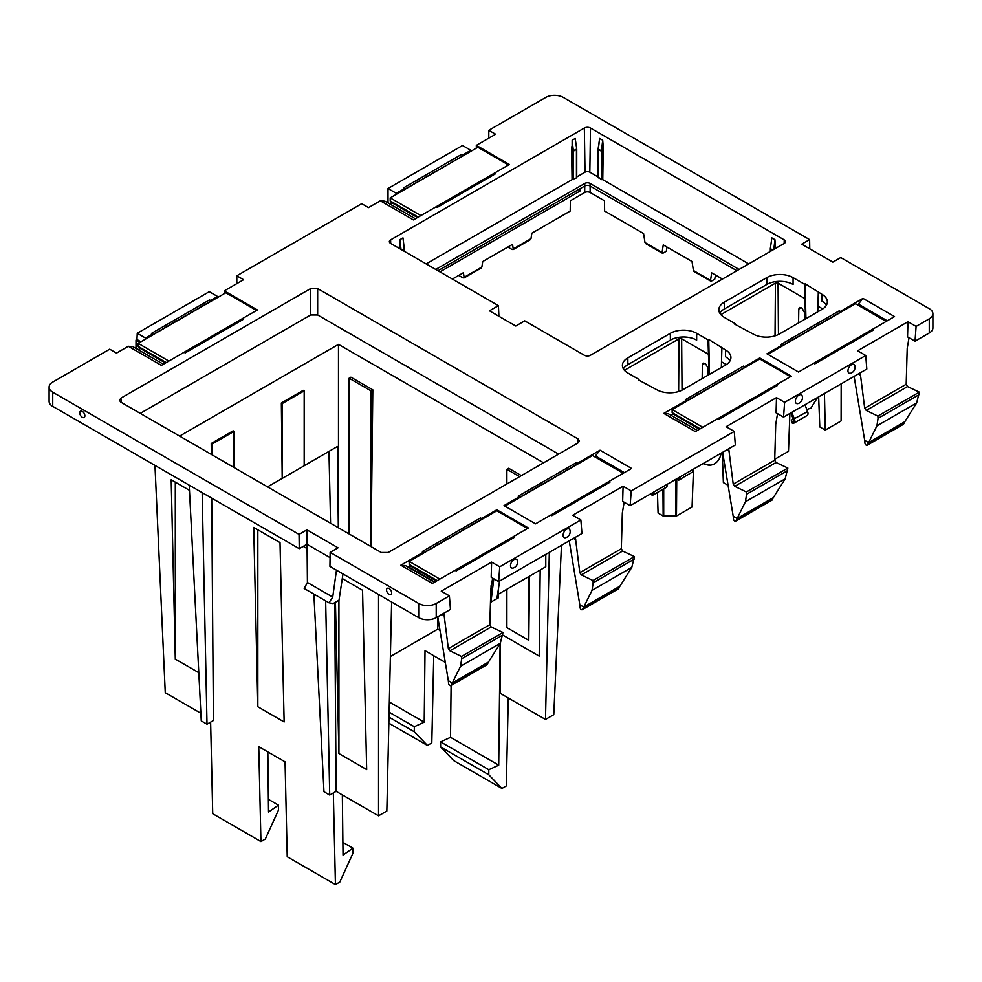 <?xml version="1.0" encoding="UTF-8"?>
<svg xmlns="http://www.w3.org/2000/svg" width="982" height="982" viewBox="0 0 982 982"><rect width="100%" height="100%" fill="white"/><g stroke="black" fill="none" stroke-linecap="round" stroke-linejoin="round"><path stroke-width="1.47" d="M929.267 318.819L929.267 332.984L915.028 341.208L916.096 326.417L929.267 318.819A12.398 7.156 0 0 0 932.9 313.761A12.398 7.156 0 0 0 929.267 308.692L840.739 257.579L832.846 262.133L801.742 244.174L809.622 239.62L563.312 97.414A12.398 7.156 0 0 0 545.783 97.414L488.803 130.311L495.603 134.227L476.319 145.361L476.319 148.147M929.267 332.984A12.398 7.156 0 0 0 932.9 327.927L932.9 313.761M915.028 341.208L907.54 336.887L907.969 321.728L857.617 350.795L865.743 355.496L784.618 402.325L776.492 397.636L726.128 426.716L734.266 431.405L631.23 490.89L623.091 486.2L572.739 515.268L580.865 519.969L499.74 566.798L491.614 562.109L441.262 591.176L449.388 595.878L436.217 603.476A12.398 7.156 0 0 1 418.688 603.476L330.148 552.363L338.029 547.809L306.924 529.85L307.415 582.51L304.199 588.5L328.933 602.776L332.726 597.117L307.415 582.51M865.743 355.496L866.811 369.048L783.55 417.117L776.062 412.796L776.492 397.636M734.266 431.405L735.334 444.956L630.149 505.681L622.662 501.36L623.091 486.2M580.865 519.969L581.945 533.521L498.672 581.59L491.184 577.269L491.614 562.109M449.388 595.878L450.456 609.429L436.217 617.653L436.217 603.476M418.688 603.476L418.688 617.653A12.398 7.156 0 0 0 436.217 617.653M418.688 617.653L329.94 566.405L330.148 552.363M184.076 352.293L242.198 318.745L243.29 319.371L185.181 352.931L184.076 352.293L161.392 365.39L128.311 346.29L116.502 353.103L109.702 349.187L52.733 382.072A12.398 7.156 0 0 0 49.1 387.141A12.398 7.156 0 0 0 52.733 392.199L299.044 534.404L299.252 548.692L306.924 544.274L330.075 557.629M299.252 548.692L52.733 406.364L52.733 392.199M49.1 387.141L49.1 401.307A12.398 7.156 0 0 0 52.733 406.364M299.044 534.404L306.924 529.85M907.969 321.728L916.096 326.417M242.198 320.009L242.198 318.745L257.407 309.956L224.313 290.856L243.597 279.723L236.809 275.807L361.707 203.691L368.508 207.607L380.316 200.794L413.397 219.894L436.082 206.797L437.186 207.435L495.296 173.875L494.204 173.249L509.413 164.473L476.319 145.361M310.668 288.573L120.872 398.152L119.436 400.411L120.872 402.178L381.225 552.498L388.209 552.498L578.005 442.919L579.441 441.151L578.005 438.893L317.652 288.573L310.668 288.573L310.668 314.989L140.254 413.373M696.655 333.303L696.655 340.14A18.597 10.741 0 0 0 670.362 340.14L627.854 364.678L627.854 357.853L670.362 333.303A18.597 10.741 0 0 1 696.655 333.303L708.01 339.858L708.439 354.281L681.643 338.802L681.643 337.047M627.854 357.853A18.597 10.741 0 0 0 622.404 365.439A18.597 10.741 0 0 0 627.854 373.025L639 379.469L638.337 379.85L656.663 389.67A18.597 10.741 0 0 0 682.956 389.67L725.477 365.12A18.597 10.741 0 0 0 730.915 357.534A18.597 10.741 0 0 0 725.477 349.936L708.734 339.453L708.01 339.858M480.529 517.931L422.407 551.479L423.512 552.117L400.828 565.215L432.375 583.431L455.059 570.333L456.164 570.959L514.273 537.412L513.181 536.773L528.39 527.997L496.831 509.781L481.622 518.557L480.529 517.931L481.401 519.441L423.512 552.866M608.889 482.788L608.889 481.524L609.994 482.15L551.872 515.697L550.779 515.071L631.573 468.426L600.027 450.198L577.342 463.295L577.342 464.314M519.22 497.616L577.121 464.179L576.238 462.669L518.128 496.217L519.22 496.855L504.012 505.632L535.571 523.848L550.779 515.071M576.238 462.669L577.342 463.295M871.856 330.959L871.856 329.694L872.949 330.333L814.839 363.88L813.747 363.254L894.541 316.597L862.982 298.381L840.297 311.478L840.297 312.497M782.188 345.787L840.076 312.362L839.205 310.852L781.095 344.4L782.188 345.038L766.979 353.815L798.538 372.031L813.747 363.254M839.205 310.852L840.297 311.478M590.489 128.028L784.213 239.866A4.345 2.504 0 0 1 785.49 241.67A4.345 2.504 0 0 1 784.213 243.413L590.489 355.263A4.345 2.504 0 0 1 584.351 355.263L524.756 320.856L515.795 326.036L489.466 310.828L498.426 305.66L390.627 243.413A4.345 2.504 0 0 1 389.351 241.67A4.345 2.504 0 0 1 390.627 239.866L584.351 128.028L585.014 172.181A3.412 1.964 180 0 1 589.826 172.181L590.489 128.028A4.345 2.504 0 0 0 584.351 128.028M804.43 284.191L805.154 283.786L821.897 294.269A18.597 10.741 0 0 1 827.335 301.867A18.597 10.741 0 0 1 821.897 309.453L779.377 334.003A18.597 10.741 0 0 1 753.084 334.003L734.757 324.183L735.42 323.802L724.274 317.358A18.597 10.741 0 0 1 718.824 309.772A18.597 10.741 0 0 1 724.274 302.186L766.782 277.636A18.597 10.741 0 0 1 793.075 277.636L804.43 284.191L804.859 298.614L778.063 283.135L778.063 281.38M743.484 366.114L685.375 399.662L686.467 400.288L663.783 413.385L695.342 431.614L718.026 418.516L719.119 419.142L777.228 385.595L776.136 384.956L791.345 376.18L759.786 357.964L744.589 366.74L743.484 366.114L744.368 367.624L686.467 401.049M80.07 411.63A3.609 2.087 -120 0 0 79.923 413.987A3.609 2.087 -120 0 0 81.42 416.589A3.609 2.087 -120 0 0 84.562 417.043A3.609 2.087 -120 0 0 83.544 412.452A3.609 2.087 -120 0 0 80.07 411.63M342.988 573.942L339.011 600.186L333.094 603.611L328.933 602.776M336.47 570.186L332.726 597.117M391.339 594.171A3.609 2.087 -120 0 0 390.333 589.581A3.609 2.087 -120 0 0 386.859 588.746A3.609 2.087 -120 0 0 386.712 591.103A3.609 2.087 -120 0 0 388.209 593.705A3.609 2.087 -120 0 0 391.339 594.171M443.852 613.234L448.344 648.611L449.879 650.808L461.503 656.442L461.687 658.738L460.558 666.25L452.272 682.981L448.32 680.698L448.565 683.411A1.854 1.068 -120 0 0 449.425 685.191A1.854 1.068 -120 0 0 450.799 685.62A1.854 1.068 -120 0 0 451.069 685.338L452.272 682.981L488.447 662.089L500.292 643.308L460.558 666.25M492.669 578.128L490.853 588.77L489.834 624.65L491.16 626.97L449.879 650.808M437.751 616.757L448.32 680.698M498.672 581.59L499.74 566.798M517.084 559.912A4.959 2.86 120 0 0 512.334 561.041A4.959 2.86 120 0 0 510.935 567.338A4.959 2.86 120 0 0 513.218 568.026A6.199 6.199 0 0 0 517.428 560.747A4.959 2.86 120 0 0 517.084 559.912M563.521 536.982A4.959 2.86 120 0 0 565.816 537.657A6.199 6.199 0 0 0 570.014 530.378A4.959 2.86 120 0 0 569.683 529.543A4.959 2.86 120 0 0 564.92 530.685A4.959 2.86 120 0 0 563.521 536.982M575.342 537.326L579.822 572.702L581.356 574.9L592.981 580.534L593.165 582.817L592.036 590.342L583.762 607.072L579.81 604.789L580.043 607.502A1.854 1.068 -120 0 0 580.914 609.282A1.854 1.068 -120 0 0 582.277 609.712A1.854 1.068 -120 0 0 582.547 609.429L583.762 607.072L619.924 586.18L631.782 567.4L634.446 556.598L622.637 551.062L621.324 548.742L579.822 572.702M624.159 502.219L622.342 512.862L621.324 548.742M569.241 540.849L579.81 604.789M630.149 505.681L631.23 490.89M728.73 448.762L733.21 484.138L734.745 486.336L746.381 491.97L746.566 494.265L745.436 501.777L737.151 518.508L733.198 516.225L733.431 518.95A1.854 1.068 -120 0 0 734.303 520.718A1.854 1.068 -120 0 0 735.678 521.147A1.854 1.068 -120 0 0 735.935 520.865L737.151 518.508L773.325 497.628L785.17 478.835L745.436 501.777M777.548 413.655L775.731 424.31L774.712 460.177L776.038 462.497L734.745 486.336M722.629 452.285L733.198 516.225M783.55 417.117L784.618 402.325M848.399 368.631A4.959 2.86 120 0 0 850.694 373.197A6.199 6.199 0 0 0 854.892 365.905A4.959 2.86 120 0 0 851.959 364.506A4.959 2.86 120 0 0 848.399 368.631M802.306 396.274A4.959 2.86 120 0 0 799.36 394.874A4.959 2.86 120 0 0 795.813 398.987A4.959 2.86 120 0 0 798.096 403.553A6.199 6.199 0 0 0 802.306 396.274M860.207 372.853L864.7 408.23L866.234 410.427L877.859 416.061L878.043 418.357L876.914 425.869L868.628 442.6L864.688 440.317L864.921 443.029A1.854 1.068 -120 0 0 865.78 444.809A1.854 1.068 -120 0 0 867.155 445.239A1.854 1.068 -120 0 0 867.425 444.956L868.628 442.6L904.803 421.708L916.648 402.927L919.324 392.125L907.515 386.589L906.19 384.269L864.7 408.23M909.025 337.747L907.208 348.389L906.19 384.269M854.107 376.376L864.688 440.317M809.769 248.802L809.622 239.62M488.803 130.311L488.803 138.155M841.108 420.775L841.169 383.852M824.438 393.512L825.285 430.091L840.887 421.094M818.657 396.851L819.798 426.925L825.285 430.091M789.896 413.459L788.485 451.339L774.737 459.281M722.236 452.518L723.378 482.592L728.092 485.317M693.476 469.126L692.064 507.007L676.463 516.016L663.157 516.016L662.96 489.306M657.449 492.473L658.075 513.07L663.157 516.016M306.985 548.533L303.266 546.385M163.368 364.248L132.926 346.671L128.311 346.29M140.303 348.475L138.167 349.702M436.082 206.797L494.204 173.249L494.204 174.514M415.374 218.753L384.932 201.175L380.316 200.794M392.309 202.979L390.173 204.207M236.809 275.807L236.809 283.651M224.313 290.856L224.313 293.643M558.623 454.114L317.652 314.989L310.668 314.989M708.734 339.453L709.507 374.338M709.2 374.523L708.439 354.281M721.34 367.513L721.893 347.873M729.957 360.946A18.597 10.741 0 0 0 725.477 356.773L725.477 349.936M639 379.469L639.024 380.243M627.854 364.678A18.597 10.741 0 0 0 623.374 368.851M481.622 518.557L481.622 519.576M496.831 509.781L496.831 510.787L409.175 561.397L409.175 564.441L410.194 565.878L408.463 567.338M455.059 570.333L513.181 536.773L513.181 538.05M434.351 582.289L405.443 565.595L400.828 565.215M423.512 552.117L423.512 553.124M624.319 472.612L595.411 455.918L600.027 450.198M519.22 496.855L519.22 497.862M595.411 457.182L595.411 455.918M887.274 320.795L858.366 304.101L862.982 298.381M782.188 345.038L782.188 346.045M858.366 305.365L858.366 304.101M498.426 305.66L498.905 316.278M576.459 148.724L576.741 149.104A0.933 0.933 0 0 0 576.729 148.994L575.219 138.462L572.15 140.23L572.076 179.645L426.127 263.913M575.219 138.462L576.729 148.994M576.741 176.956L585.014 172.181M404.228 248.164L402.976 237.902L399.907 239.669L399.379 248.471M598.382 148.724L599.621 138.462L602.69 140.23L603.255 146.895L602.764 179.645L601.438 179.645L598.382 177.116M748.714 263.913L602.764 179.645L602.764 151.253L601.438 151.253L601.438 179.645M771.864 237.902L770.354 248.434L771.864 237.902L774.933 239.669L775.461 248.471M598.099 176.956L589.826 172.181M735.42 323.802L735.432 324.576M793.075 277.636L793.075 284.473A18.597 10.741 0 0 0 766.782 284.473L724.274 309.011A18.597 10.741 0 0 0 719.794 313.184M805.154 283.786L805.927 318.671M805.621 318.855L804.859 298.614M817.761 311.846L818.313 292.206M826.378 305.279A18.597 10.741 0 0 0 821.897 301.106L821.897 294.269M744.589 366.74L744.589 367.759M759.786 357.964L759.786 358.97L672.142 409.58L672.142 412.612L673.149 414.06L671.013 415.288M718.026 418.516L776.136 384.956L776.136 386.221M697.306 430.472L668.398 413.778L663.783 413.385M686.467 400.288L686.467 401.307M500.292 643.308L502.968 632.506L491.16 626.97M486.581 664.826A1.854 1.068 -120 0 0 486.974 664.74A1.854 1.068 -120 0 0 487.232 664.458L488.447 662.089M618.071 588.918A1.854 1.068 -120 0 0 618.451 588.832A1.854 1.068 -120 0 0 618.709 588.537L619.924 586.18M785.17 478.835L787.846 468.033L776.038 462.497M771.459 500.354A1.854 1.068 -120 0 0 771.84 500.268A1.854 1.068 -120 0 0 772.11 499.985L773.325 497.628M902.937 424.445A1.854 1.068 -120 0 0 903.33 424.359A1.854 1.068 -120 0 0 903.587 424.077L904.803 421.708M529.458 239.559L530.992 238.687L531.851 233.2L570.211 211.044L570.37 200.77L584.695 192.497A3.854 2.234 180 0 1 590.145 192.497L604.47 200.77L604.63 211.044L643.578 233.544L644.99 242.579L662.101 252.46L663.255 244.899L692.015 261.507L693.415 270.541L710.526 280.422L711.68 272.861L722.457 279.072M804.528 319.481L804.467 312.436L801.815 307.894L799.544 307.464L798.796 309.072L798.575 322.918M708.108 375.149L708.047 368.103L705.395 363.561L703.124 363.131L702.376 364.739L702.155 378.586M451.094 685.448L450.517 737.335L440.599 741.889L440.599 746.946L453.721 760.633L501.925 788.472L506.307 785.944L508.283 697.969M445.3 662.396L425.022 650.685L424.212 722.151L414.306 726.705L414.306 731.762L427.416 745.448L431.798 742.92L433.749 655.731M139.947 342.35L136.007 340.067L136.007 348.168L138.413 349.555M140.905 341.797L136.964 339.514L136.007 340.067M470.844 150.295L462.645 155.033L461.552 154.395L403.43 187.943L404.535 188.581L396.335 193.319L388.013 188.507L462.51 145.496L470.844 150.295L470.844 151.314M388.013 188.507L388.013 202.673L390.419 204.072M396.335 193.319L396.335 194.326M179.608 436.094L338.483 344.375L543.586 462.792M434.756 582.056L408.463 566.872M576.459 177.116L576.459 177.877L572.076 179.645L571.585 146.895M435.726 269.461L584.756 183.425A3.768 2.173 180 0 1 590.084 183.425L739.102 269.461M602.69 140.23L601.438 151.253L598.099 149.104L599.621 138.462M598.382 177.877L598.382 149.374L602.764 151.253L603.255 146.895M491.074 585.714L490.951 602.113L493.799 578.779M437.763 616.794L437.763 629.155L440.022 630.469M437.763 629.155L390.382 656.504M391.634 602.027L386.834 811.046L378.549 815.833L336.139 791.345L334.678 602.69M378.549 594.478L378.549 815.833M342.288 578.558L362.554 590.256L366.679 769.593L338.925 753.562L335.439 602.248M325.656 600.886L329.719 795.052L336.139 791.345M313.872 594.073L323.974 791.738L329.719 795.052M211.707 498.144L213.425 720.506L207.006 724.2L201.261 720.886L189.207 485.157M333.34 792.965L335.439 884.586L287.235 856.758L285.05 761.86L258.757 746.676L260.942 841.574L212.726 813.734L210.627 722.114M257.836 706.758L253.724 527.42L280.017 542.604L284.142 721.942L257.836 706.758L257.836 529.801M202.157 492.633L207.006 724.2M154.96 465.382L165.258 692.703L200.868 713.251M198.794 672.67L175.299 659.106L171.187 479.768L189.465 490.325M561.458 545.341L553.774 714.675L545.489 719.45L549.331 552.35M500.206 643.456L500.206 693.304L545.489 719.45M545.783 554.388L545.783 566.786L498.414 594.147M540.186 570.014L539.204 656.099L502.784 635.059M498.549 588.034L498.328 597.854L496.929 598.652L499.617 581.049M490.472 602.383L496.929 598.652M267.521 486.851L304.187 465.763L304.187 390.873L282.276 403.516L282.276 478.418M304.187 465.689L337.427 446.503L338.336 527.739M502.968 632.506L461.503 656.442M634.446 556.598L592.981 580.534M787.846 468.033L746.381 491.97M919.324 392.125L877.859 416.061M437.96 270.75L584.793 185.979A3.719 2.148 180 0 1 590.047 185.979L736.881 270.75M452.383 279.072L463.406 272.714L464.105 277.305L481.867 267.055L482.727 261.556L512.53 244.358L513.23 248.949L530.992 238.687M427.416 745.448L388.86 723.182M440.599 741.889L488.803 769.716L498.721 765.174L500.096 643.64M488.803 769.716L488.803 774.786L501.925 788.472M217.648 297.485L217.599 296.503L209.276 291.691L137.234 333.291L136.964 339.514M217.599 296.503L210.639 300.517L209.547 299.891L151.424 333.438L152.529 334.076L145.569 338.09L145.52 339.134M145.569 338.09L137.234 333.291M210.639 300.517L210.639 301.535M210.418 301.658L209.547 299.891M152.529 334.837L210.418 301.413M152.529 334.076L152.529 335.083M462.645 155.033L462.645 156.04M462.424 156.163L404.535 189.342M404.535 188.581L404.535 189.587M338.483 344.375L338.483 527.825M389.338 702.02L424.212 722.151M450.517 737.335L498.721 765.174M519.601 476.651L506.884 469.31L508.688 468.267L521.393 475.607M529.519 576.176L528.795 640.301L506.884 627.645L506.884 589.249M349.113 533.962L349.113 378.217L350.905 377.186L372.816 389.829L371.049 546.63M342.35 794.929L343.037 855.052L352.943 848.166L352.943 853.223L339.821 882.057L335.439 884.586M267.841 751.917L268.528 812.04L278.434 805.142L278.434 810.211L265.324 839.045L260.942 841.574M304.187 390.873L303.266 390.333L281.355 402.988L282.202 478.381M212.149 454.887L212.149 444.011L211.228 443.471L211.351 454.421M211.228 443.471L233.151 430.828L234.06 431.356L234.06 467.542M772.65 250.091L770.342 248.544L770.342 251.429M338.925 600.248L338.925 753.562M175.299 482.15L175.299 659.106M281.355 402.988L282.276 403.516M328.958 451.389L330.566 523.259M212.149 444.011L234.06 431.356M694.961 271.413L693.415 270.541M711.619 281.024L710.526 280.422L711.619 281.024L714.736 279.219L715.473 275.046M663.181 253.061L662.101 252.46L663.181 253.061L666.312 251.257L667.036 247.083M646.524 243.45L644.99 242.579M439.936 271.891L579.969 191.036L579.969 188.765M512.138 249.551L513.23 248.949L512.138 249.551L508.946 247.697L508.737 246.543M480.333 267.914L481.867 267.055M463.013 277.906L464.105 277.305L463.013 277.906L459.822 276.065L459.613 274.899M414.306 726.705L389.105 712.159M414.306 731.762L388.995 717.155M440.599 746.946L488.803 774.786M461.552 154.395L462.424 155.917M506.884 469.31L506.884 483.979M528.795 576.594L528.795 640.301M349.113 378.217L371.024 390.873L371.024 546.606M372.816 389.829L371.024 390.873M278.434 805.142L268.381 799.336M342.89 842.36L352.943 848.166M775.449 386.626L766.242 391.941M765.923 391.425L765.923 392.125M727.674 414.208L718.517 418.798M759.786 358.97L790.473 376.683M702.817 427.293L672.142 409.58M672.142 412.612L700.191 428.815M673.149 414.06L699.442 429.232M871.157 331.364L861.951 336.679M861.644 336.163L861.644 336.863M886.181 321.421L855.506 303.708L767.85 354.318M823.382 358.946L814.238 363.536M493.504 174.919L484.298 180.234M483.991 179.718L483.991 180.406M417.51 217.525L391.217 202.341L390.198 200.905L390.198 197.873L477.853 147.263L508.529 164.976M445.73 202.501L436.585 207.079M420.873 215.574L390.198 197.873M390.198 200.905L418.246 217.096M608.202 483.181L598.995 488.496M598.676 487.98L598.676 488.68M623.226 473.238L592.551 455.525L504.895 506.135M560.427 510.763L551.27 515.354M512.481 538.443L503.275 543.758M502.968 543.242L502.968 543.942M464.707 566.025L455.562 570.616M496.831 510.787L527.506 528.5M439.85 579.11L409.175 561.397M409.175 564.441L437.223 580.632M410.194 565.878L436.487 581.062M241.498 320.402L232.292 325.717M231.985 325.202L231.985 325.901M165.504 363.021L139.211 347.837L138.192 346.401L138.192 343.356L225.848 292.759L256.523 310.472M193.724 347.984L184.579 352.575M168.867 361.069L138.192 343.356M138.192 346.401L166.24 362.591M806.836 409.445L810.936 408.131L817.49 397.526M653.852 492.007A4.333 2.504 60 0 1 653.595 494.498L655.608 493.541M678.501 480.321L677.568 478.713L678.488 478.185L679.421 479.793L678.501 480.321L681.901 478.357M793.309 421.241L793.382 423.267A9.292 1.964 158.8 0 1 791.995 422.8L791.332 421.106A9.292 1.964 158.8 0 1 793.198 418.946M792.732 421.573L792.732 421.573A9.292 1.964 158.8 0 1 791.332 421.106M791.823 412.342L794.45 419.118A4.333 2.504 60 0 1 794.021 423.07L793.063 421.474A2.48 1.436 60 0 0 793.309 419.216L790.854 412.894M793.382 423.267L794.021 423.07L793.382 423.267M804.97 404.756L807.597 411.519A4.333 2.504 60 0 1 807.167 415.484L806.418 415.754M652.6 492.719A2.48 1.436 60 0 1 652.441 493.111L653.128 494.977L666.741 486.912A4.333 2.504 60 0 0 666.999 484.408M680.145 476.822A4.333 2.504 60 0 1 679.888 479.314L678.488 478.185M693.292 469.224A4.333 2.504 60 0 1 693.034 471.728L679.888 479.314M652.195 493.369L651.275 493.897L652.208 495.505M702.94 463.651L710.416 465.124A15.491 12.226 84.9 0 0 714.515 463.811A15.491 12.226 84.9 0 0 721.083 453.181M703.628 463.258A15.491 12.226 84.9 0 0 710.416 465.124M489.834 624.65L448.344 648.611M774.712 460.177L733.21 484.138M676.463 516.016L676.745 478.774M675.923 516.151L675.923 479.253M663.709 516.151L663.709 488.864M317.652 288.573L317.652 314.989M578.005 438.893L577.342 443.312M120.872 398.152L121.535 402.571M670.362 340.14L670.362 333.303M726.324 364.604L721.463 361.793M390.676 243.45L390.627 239.866M784.213 239.866L784.164 243.45M724.274 309.011L724.274 302.186M766.782 284.473L766.782 277.636M822.744 308.937L817.883 306.126M444.281 615.665L441.961 614.327M487.232 664.458L451.069 685.338M573.439 538.418L575.759 539.756M622.637 551.062L581.356 574.9M618.709 588.537L582.547 609.429M729.147 451.192L726.84 449.866M772.11 499.985L735.935 520.865M858.317 373.946L860.637 375.284M907.515 386.589L866.234 410.427M903.587 424.077L867.425 444.956M798.796 309.072L801.324 307.611M702.376 364.739L704.916 363.279M679.016 337.305L679.016 338.802A1.854 1.068 180 0 1 681.643 338.802L682.036 390.161M402.976 237.902L404.216 248.814L402.092 250.042M402.19 250.091L404.498 248.544A0.933 0.933 0 0 0 404.486 248.434L404.228 251.269M399.907 239.669L401.012 249.416M399.343 246.335L399.6 248.606M572.15 140.23L573.39 151.142L576.459 149.374L576.459 177.877M576.741 177.496L576.741 149.104L572.076 151.253L573.39 151.142L573.39 179.645M775.24 248.606L775.498 246.335M773.828 249.416L774.933 239.669M772.748 250.042L770.625 248.814L770.612 251.269M775.436 281.638L775.436 283.135A1.854 1.068 180 0 1 778.063 283.135L778.456 334.494M502.784 635.01L461.687 658.738M631.782 567.4L592.036 590.342M634.262 559.089L593.165 582.817M787.662 470.538L746.566 494.265M916.648 402.927L876.914 425.869M919.14 394.629L878.043 418.357M590.145 192.497L590.084 183.425M584.756 183.425L584.695 192.497M720.862 314.657L775.436 283.135L775.031 335.869M624.442 370.324L679.016 338.802L678.623 391.536M404.498 251.429L404.486 248.483M653.128 494.977L666.152 487.453M793.309 419.216L807.597 411.519M653.595 494.498L652.441 493.111M79.923 413.987A5.892 5.892 0 0 0 81.42 416.589M386.712 591.103A5.892 5.892 0 0 0 388.209 593.705M486.974 664.74L450.799 685.62M618.451 588.832L582.277 609.712M771.84 500.268L735.678 521.147M903.33 424.359L867.155 445.239M598.112 148.994A0.933 0.933 0 0 0 598.099 149.104L598.099 177.496M693.967 271.462L710.747 281.159M645.53 243.499L662.322 253.196M513.009 249.674L530.452 239.608M463.885 278.041L481.327 267.963M793.972 423.107L807.106 415.521"/></g></svg>

